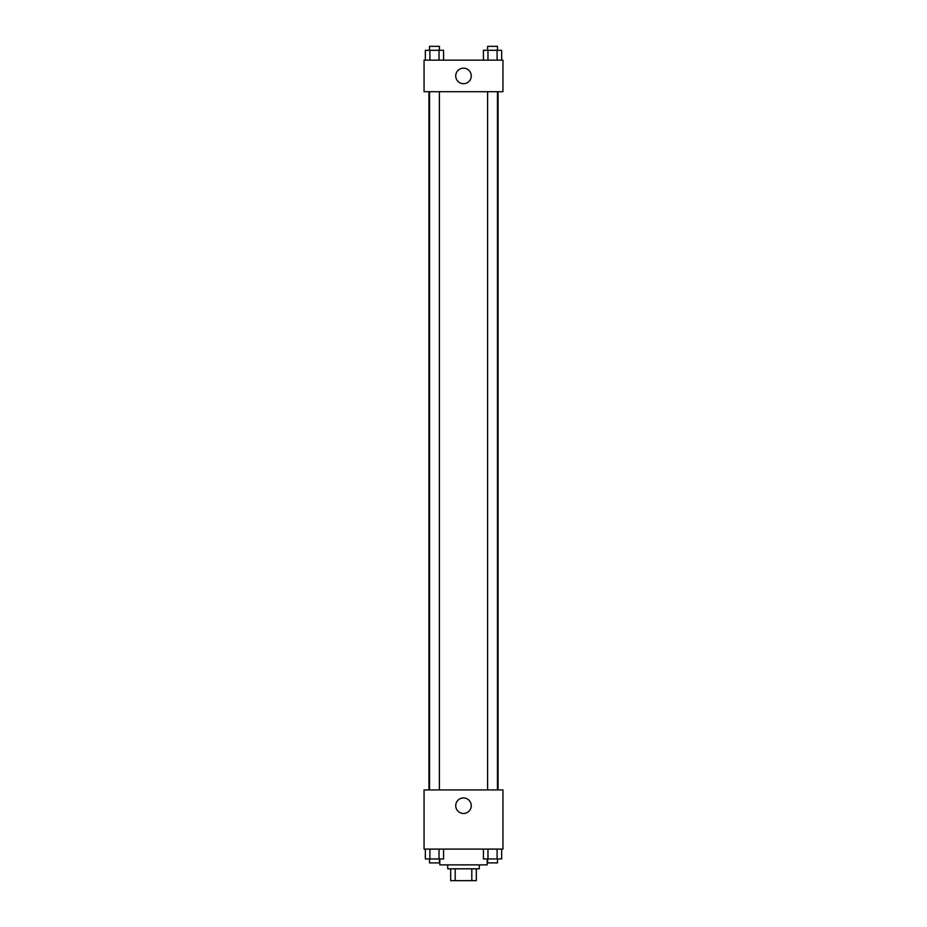 <?xml version="1.0" encoding="UTF-8"?>
<svg xmlns="http://www.w3.org/2000/svg" width="927" height="927" viewBox="0 0 927 927"><rect width="100%" height="100%" fill="white"/><g stroke="black" fill="none" stroke-linecap="round" stroke-linejoin="round"><path stroke-width="1.39" d="M471.808 868.819L471.808 880.65L450.684 880.65L450.684 868.819M471.808 880.65L476.316 880.65L476.316 868.819L476.316 880.65M479.282 864.868L479.282 868.819L447.718 868.819L447.718 864.868M455.192 868.819L455.192 880.65M439.827 858.958L439.827 864.868L487.173 864.868L487.173 858.958M502.944 849.097L424.056 849.097L424.056 789.92L502.944 789.92L502.944 849.097M463.5 813.454A7.752 7.752 0 0 1 456.779 801.82A7.752 7.752 0 0 1 470.221 801.82A7.752 7.752 0 0 1 463.5 813.454M498.054 91.715L498.054 789.92M487.602 789.92L487.602 91.715M439.398 91.715L439.398 789.92M502.944 91.715L424.056 91.715L424.056 60.151L502.944 60.151L502.944 91.715M471.252 75.933A7.752 7.752 0 0 1 459.618 82.654A7.752 7.752 0 0 1 459.618 69.212A7.752 7.752 0 0 1 471.252 75.933M501.646 60.151L501.646 50.29L483.419 50.29L483.419 60.151M497.092 50.29L497.092 60.151M487.973 50.29L487.973 60.151M487.602 50.29L487.602 46.35L497.463 46.35L497.463 50.29M443.581 60.151L443.581 50.29L425.354 50.29L425.354 60.151M439.027 50.29L439.027 60.151M429.908 50.29L429.908 60.151M429.537 50.29L429.537 46.35L439.398 46.35L439.398 50.29M501.646 849.097L501.646 858.958L483.419 858.958L483.419 849.097M497.092 849.097L497.092 858.958M487.973 849.097L487.973 858.958M497.463 858.958L497.463 862.898L487.602 862.898L487.602 858.958M443.581 849.097L443.581 858.958L425.354 858.958L425.354 849.097M439.027 849.097L439.027 858.958M429.908 849.097L429.908 858.958M439.398 858.958L439.398 862.898L429.537 862.898L429.537 858.958M428.946 91.715L428.946 789.92M497.463 789.92L497.463 91.715M429.537 91.715L429.537 789.92"/></g></svg>
